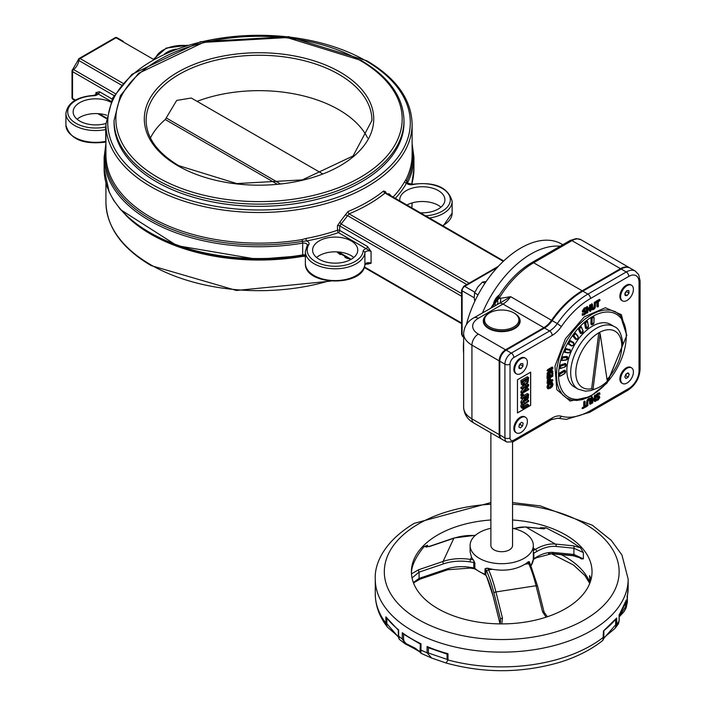 <?xml version="1.0" encoding="UTF-8"?>
<svg xmlns="http://www.w3.org/2000/svg" width="706" height="706" viewBox="0 0 706 706"><rect width="100%" height="100%" fill="white"/><g stroke="black" fill="none" stroke-linecap="round" stroke-linejoin="round"><path stroke-width="1.06" d="M461.592 293.572L341.254 224.093A1.809 0.6 62.6 0 1 340.08 221.878L337.468 225.708L337.468 230.253A1.809 1.041 180 0 1 339.674 230.412L339.674 225.867L349.082 213.847A154.896 89.433 0 0 0 385.061 193.073L385.864 193.312M466.825 284.509L347.37 215.542A1.809 0.891 9.3 0 0 345.093 215.162L340.08 221.878M469.146 283.168L349.082 213.847A1.809 0.856 67.6 0 1 348.032 211.518L345.093 215.162M503.299 261.335L385.061 193.073A1.809 1.2 51.1 0 1 383.587 190.991A153.096 88.391 180 0 1 348.032 211.518M385.335 192.57A1.809 1.235 172.5 0 1 385.335 192.553L503.705 260.955M385.326 192.491A1.809 1.235 172.5 0 1 385.635 191.758L383.587 190.991M389.138 194.812A1.809 1.403 56.1 0 1 388.9 193.7L387.947 194.132M385.961 192.985L385.635 191.758M390.286 195.394A1.809 1.041 180 0 1 390.489 195.094L388.9 193.7M367.455 246.456A1.809 1.041 -60 0 1 366.176 248.662L371.065 251.486L367.455 246.456L339.674 230.412A1.809 1.041 -60 0 1 338.395 232.627L366.176 248.662A5.419 3.133 0 0 0 363.105 251.265A28.002 16.167 180 0 1 329.428 265.933A28.002 16.167 180 0 1 308.804 244.691A5.419 3.133 0 0 0 306.492 240.958A154.896 89.433 0 0 0 338.395 232.627A1.809 0.759 -109 0 1 337.468 230.253A153.096 88.391 180 0 1 305.945 238.487L302.168 239.555A153.096 88.391 180 0 1 105.935 154.746L105.935 124.115A153.096 88.391 0 0 0 259.023 212.506A153.096 88.391 0 0 0 412.119 124.115C411.395 99.317 396.322 78.207 366.908 60.795L288.657 36.65L200.495 41.716L131.916 74.342L112.607 98.01L105.935 124.115M366.643 263.682L367.455 264.15A1.809 1.041 120 0 0 367.296 263.541M367.455 264.15L371.065 263.285L367.085 263.329M348.137 258.158A1.809 0.856 -112.4 0 0 348.032 258.723A153.096 88.391 0 0 0 348.658 258.458M346.319 257.108A1.809 1.165 -10.6 0 0 345.093 257.443L348.032 258.723M340.451 253.719A1.809 0.944 -101.4 0 0 340.08 254.495L341.598 254.381M344.616 256.128L345.093 257.443M348.385 257.902L350.644 259.614L340.23 253.595L339.674 252.086M351.182 259.305L339.674 252.66A1.809 1.041 0 0 0 337.468 252.501L340.08 254.495M79.187 58.457A1.809 1.041 60 0 1 80.096 58.545L116.075 37.78A1.809 1.041 -120 0 0 115.166 37.683L79.187 58.457A1.809 1.809 0 0 0 78.304 59.781A1.809 0.856 -172.3 0 0 78.834 60.504A1.809 1.041 -60 0 1 80.096 58.545L122.888 83.255M78.304 59.781L72.709 69.47A1.809 0.856 52.3 0 1 73.6 69.567A9.028 5.216 120 0 0 78.834 60.504L121.344 85.047M153.573 59.428L116.075 37.78A1.809 1.041 -60 0 1 116.975 37.683A1.809 1.809 0 0 0 115.166 37.683M112.095 99.025L99.511 91.754A1.809 1.041 -60 0 1 98.231 93.969L110.992 101.337M99.511 91.754L95.892 92.618L98.231 93.969A5.419 3.133 0 0 1 93.721 95.742L93.651 95.407C76.892 96.757 67.652 102.732 65.914 113.339A29.802 17.209 0 0 0 105.723 129.551A3.609 2.083 180 0 1 105.935 129.507M150.44 137.997A112.898 65.181 180 0 1 165.257 119.526L176.685 100.42L191.282 98.019L322.377 173.702M197.045 101.346A112.898 65.181 180 0 1 367.614 137.997M403.991 120.435L403.991 122.641A144.959 83.696 180 0 1 259.023 206.337A144.959 83.696 180 0 1 114.063 122.641L114.063 120.435A144.959 83.696 0 0 0 259.023 204.122A144.959 83.696 0 0 0 403.991 120.435C403.302 96.916 389.024 76.91 361.154 60.425L287.068 37.559L203.61 42.369L138.676 73.265L120.391 95.689L114.063 120.435M412.119 124.115L412.119 154.746A153.096 88.391 180 0 1 405.915 179.659L404.75 181.442A153.096 88.391 180 0 1 393.048 197.071M125.818 215.224A153.096 88.391 0 0 0 302.168 256.463L305.945 256.19M106.694 115.219A22.583 13.035 0 0 0 77.104 119.243M440.95 207.167A22.583 13.035 0 0 0 406.859 205.049M305.945 238.487A1.809 0.45 -100.5 0 0 306.492 240.958L302.424 241.328L302.168 239.555M319.209 259.331A22.583 13.035 180 0 1 312.599 250.118A22.583 13.035 180 0 1 335.173 237.075A22.583 13.035 180 0 1 357.757 250.118A22.583 13.035 180 0 1 343.822 262.155A22.583 13.035 180 0 1 319.209 259.331M395.281 198.368A154.896 89.433 0 0 0 406.471 183.233A1.809 1.403 29.1 0 1 404.75 181.442M429.292 218.004A29.802 17.209 0 0 0 452.14 201.272C448.213 187.275 435.02 181.61 412.569 184.275A1.809 0.494 -101.6 0 1 412.931 184.566A5.419 3.133 0 0 1 406.471 183.233L406.78 181.08A153.996 88.912 0 0 0 412.119 146.416M164.595 53.894A22.583 13.035 180 0 1 176.226 49.085M399.852 200.998A22.583 13.035 180 0 1 399.755 199.798A22.583 13.035 180 0 1 422.329 186.755A22.583 13.035 180 0 1 444.912 199.798A22.583 13.035 180 0 1 420.246 212.78M353.794 257.487A22.583 13.035 0 0 0 316.553 257.487M105.935 123.488A22.583 13.035 180 0 1 79.752 121.079A22.583 13.035 180 0 1 73.142 111.866A22.583 13.035 180 0 1 86.432 99.978A22.583 13.035 180 0 1 110.657 102.088M463.639 353.485A81.287 46.931 -60 0 1 463.639 341.369M466.419 324.575A81.287 46.931 -60 0 1 561.517 243.985L562.788 244.717M561.879 246.456A81.287 46.931 120 0 0 482.533 312.82M512.556 519.987A90.324 52.147 180 0 1 592.034 571.754A90.324 52.147 180 0 1 536.278 619.93A90.324 52.147 180 0 1 437.852 608.625A90.324 52.147 180 0 1 411.395 571.754A90.324 52.147 180 0 1 490.882 519.987M411.413 572.681C411.783 565.285 415.993 556.61 424.041 546.665L427.448 545.208L426.468 546.832M574.181 555.807L548.606 553.557M579.211 557.369L581.259 558.931L583.368 558.861L580.782 558.005M541.82 528.538L540.328 527.744L545.941 527.806L565.585 538.007L580.473 547.75L583.368 552.586L573.907 548.191L573.907 554.466L553.654 552.489A47.743 27.56 120 0 0 536.622 556.999L533.842 558.605A1.809 1.041 -0 0 0 533.312 559.311A31.611 18.25 180 0 1 530.938 565.674M501.798 623.901L502.469 618.112A1.809 0.706 166 0 0 500.483 619.153L499.919 623.892M486.531 568.118A1.809 1.421 155.1 0 0 485.816 569.415A1.809 1.041 180 0 0 485.031 568.798L487.82 568.215A31.611 18.25 0 0 0 492.426 569.274C504.905 571.383 515.724 569.707 524.867 564.253A31.611 18.25 0 0 0 527.947 562.011L529.588 561.905A1.809 1.041 180 0 0 529.385 562.294M473.32 559.849L470.47 559.408L471.502 557.193A31.611 18.25 0 0 0 473.32 559.849L474.864 562.938A1.809 1.041 180 0 0 473.805 562.479L473.991 560.882M470.002 561.888L470.47 559.408A56.18 44.31 -155.1 0 0 443.086 561.438L418.658 569.724A1.809 0.856 71.3 0 0 419.073 572.142L443.5 563.856A54.38 42.889 24.9 0 1 470.002 561.888L473.805 562.479L473.805 567.898L470.002 567.306A47.743 37.656 -155.1 0 0 446.739 569.036L419.073 578.417L413.345 582.529M412.03 577.914L419.073 572.142L419.073 578.417A1.809 0.856 -108.7 0 0 420.114 579.123A1.809 0.856 -108.7 0 0 420.414 578.823M471.502 557.193L470.108 551.924L470.108 545.447A31.611 18.25 180 0 1 479.365 532.536A31.611 18.25 180 0 1 490.882 528.3M424.041 546.665L429.407 546.559A1.809 0.856 -108.7 0 1 429.707 546.259L426.142 546.762L426.406 547.212M514.162 528.662A56.18 32.441 -60 0 1 526.005 527.108L543.894 528.847A1.809 1.43 -84.4 0 0 543.426 528.697L544.194 528.873M581.259 558.931A1.809 1.456 128.1 0 0 580.861 558.075M571.984 555.375A1.809 1.43 -84.4 0 0 572.451 555.525L572.451 555.525A1.809 1.43 -84.4 0 0 573.907 554.466L583.368 558.861L583.368 552.586M527.947 562.011L528.715 563.653A56.18 11.87 81.2 0 1 536.048 585.733L542.596 611.908A1.809 0.706 -14 0 1 544.114 612.234L544.114 612.234A1.809 0.706 -14 0 1 544.105 612.402M580.473 547.75L573.272 545.809A1.809 1.43 95.6 0 1 573.907 548.191L556.019 546.453A1.809 1.43 95.6 0 0 555.384 544.07A56.18 32.441 120 0 0 535.342 549.374A1.809 1.041 60 0 1 536.622 551.58A54.38 31.391 -60 0 1 556.019 546.453M533.251 559.602L533.462 559.434A1.809 1.041 60 0 0 533.842 558.605L533.842 553.186A1.809 1.041 180 0 0 533.312 553.892L533.321 551.704A1.809 1.041 60 0 1 533.842 553.186L536.622 551.58M431.64 658.045L446.095 663.013L447.992 659.969L447.992 653.703L447.075 654.144L447.075 659.395L428.383 652.997A1.809 1.041 180 0 1 427.068 652.803L431.666 658.054L420.944 653.271L421.005 643.81L420.352 644.137L419.982 651.867L415.26 648.24L406.277 643.713L404.211 641.569L403.594 639.371A1.809 1.041 180 0 1 402.279 638.983L405.27 643.925C415.613 649.123 420.838 652.238 420.944 653.271M428.383 652.997L428.383 647.746L427.068 646.537L427.068 652.803A126.445 73 180 0 1 421.005 650.076A1.809 1.041 -0 0 1 420.352 649.308M428.383 647.746L447.075 654.144M627.06 595.74L627.431 601.741L626.098 607.937L626.372 599.871L619.206 614.97M625.542 601.68L626.372 599.871A126.445 73 180 0 1 619.083 614.785L619.083 621.051L618.438 623.786L615.05 628.34L616.682 624.272L616.682 618.006L603.498 630.926L602.942 640.307C591.037 649.829 576.378 657.242 558.949 662.537C521.452 673.242 483.831 673.4 446.086 663.013M398.369 637.033L386.853 623.672A1.809 1.041 180 0 1 385.847 623.116L387.382 627.069C379.431 616.832 375.398 605.766 375.265 593.878A126.445 73 180 0 0 385.847 623.116L385.847 616.85L398.316 630.158L398.334 635.382A1.809 1.041 -0 0 0 398.308 635.568L398.308 635.568A1.809 1.041 -0 0 0 398.643 636.168L398.643 629.902L398.308 635.568L399.234 639.265L398.643 636.168A126.445 73 180 0 0 402.279 638.983L402.279 632.708L403.382 634.067L420.352 644.137L421.005 643.81A126.445 73 180 0 1 412.304 639.23A126.445 73 180 0 1 402.279 632.708M398.643 629.902L398.643 629.902A126.445 73 180 0 1 385.847 616.85M590.19 577.049L589.625 575.637L589.801 583.28M615.658 619.674L615.658 624.819L603.762 638.4M603.833 631.19L603.833 636.415A1.809 1.041 180 0 1 603.851 636.574L603.851 636.574A1.809 1.041 180 0 1 603.498 637.2A126.445 73 180 0 1 447.992 659.969A1.809 1.041 -0 0 1 447.075 659.395M625.542 602.597L625.542 606.851L619.215 616.462M512.556 528.3A31.611 18.25 180 0 1 533.33 545.447A31.611 18.25 180 0 1 501.719 563.697A31.611 18.25 180 0 1 470.108 545.447M586.845 405.279L587.101 402.332L586.589 402.332L586.589 405.341L587.101 405.341M587.251 405.906L587.727 405.879M586.633 405.818L586.139 405.288L585.168 405.844M595.184 302.839L595.167 302.036L594.611 302.106L595.264 302.495M592.493 308.796L594.39 307.692L594.611 302.989L595.89 302.653M599.844 299.847L599.341 299.379L595.74 301.453L595.255 302.433L599.826 299.856M523.04 407.397L523.322 404.82L528.6 401.458L528.6 400.478L522.669 404.609L522.078 406.912L522.696 408.553L521.39 407.803L522.669 408.536L524.611 408.121L528.6 405.818L528.6 404.838L523.172 407.512M522.052 406.832L527.32 404.097L528.6 404.838M521.39 407.803L520.799 406.171L521.716 403.382M523.252 402.093L527.32 399.746L528.6 400.478M527.717 385.855L522.211 392.298L522.211 393.401L528.6 389.712L528.6 388.794L523.543 391.715L528.6 385.829L528.6 384.435L522.211 388.123L522.211 389.032L527.717 385.855M526.049 388.794L527.32 388.062L528.6 388.794M522.211 392.298L520.931 391.565L520.931 392.66L522.211 393.401M520.931 391.565L523.949 388.035M522.211 388.123L520.931 387.382L520.931 388.3L522.211 389.032M527.038 383.861L528.6 384.435M520.931 387.382L523.817 385.723M521.452 384.523L522.722 385.255L525.396 385.22L528.088 382.167L528.6 377.56L522.211 381.24L523.058 385.529L521.452 384.523L520.931 380.508L527.32 376.819L528.6 377.56M520.931 380.508L522.211 381.24M523.102 383.887L526.199 381.143L527.479 381.875L525.414 384.188L523.375 384.338L522.943 381.796L527.867 378.963L527.479 381.875M526.199 381.143L526.588 378.972M524.99 399.446L526.861 399.896L528.264 398.246L528.6 394.275L522.211 397.963L522.211 398.943L524.752 397.478L524.752 398.599L522.211 402.402L522.211 403.673L524.99 399.446L525.485 400.073L524.205 399.331M526.8 398.908L525.793 399.066L525.467 397.072L527.867 395.687L527.647 397.955L526.8 398.908L525.52 398.175L526.367 397.213L527.647 397.955M522.211 402.402L520.931 401.661L520.931 402.932L522.211 403.673M523.781 398.043L524.752 398.599M520.931 401.661L523.093 398.44M526.367 397.213L526.588 395.916M522.211 397.963L520.931 397.231L520.931 398.21L522.211 398.943M520.931 397.231L527.32 393.542L528.6 394.275M522.211 396.269L523.437 395.563L523.437 394.38L522.211 395.086L522.211 396.269L520.931 395.528L520.931 394.345L522.158 393.639L523.437 394.38M520.931 394.345L522.211 395.086M530.612 372.186L530.612 405.279L517.463 412.878M499.433 294.87L494.332 303.024A1.809 0.9 47 0 0 494.076 302.027L493.388 304.101M494.332 303.024L497.298 300.05L498.162 298.117A1.809 0.874 9.6 0 1 497.553 298.232L497.068 299.873L494.076 302.027A9.028 5.216 -60 0 1 497.862 296.211L497.553 298.232M491.464 307.657L498.913 298.55L498.162 298.117L498.921 295.964A1.809 1.103 19 0 1 497.862 296.211L499.53 294.693C508.849 280.503 519.616 269.798 531.839 262.579A3.609 2.083 60 0 1 533.648 262.764L571.966 240.64A18.065 10.431 -60 0 1 581.003 239.74L576.264 238.584L570.166 240.455A3.609 2.083 60 0 1 571.966 240.64L620.503 268.659A18.065 10.431 -60 0 1 629.54 267.768A18.065 10.431 -60 0 1 629.849 267.962M498.921 295.964L499.53 294.693M592.334 317.215L592.987 316.835A1.677 0.971 -60 0 1 593.499 316.888L594.081 317.876L593.975 322.421L593.975 317.735A1.677 0.971 120 0 0 593.631 316.968A1.677 0.971 120 0 0 592.334 317.418A1.677 0.971 120 0 0 591.602 319.103L591.478 319.033A1.677 0.971 -60 0 1 592.334 317.215L592.007 316.826A2.039 1.174 120 0 0 590.966 319.033L590.966 323.719L591.478 323.719L591.478 319.033L590.966 319.033M592.987 316.835L592.802 316.367L592.007 316.826A47.867 27.64 -60 0 0 586.192 320.842L585.406 321.477A2.039 1.174 120 0 0 584.656 323.719L585.45 327.858A2.039 1.174 120 0 0 586.66 328.484M578.17 389.183L574.34 386.967A36.13 20.862 -60 0 1 568.807 358.021A36.13 20.862 -60 0 1 592.405 326.181A36.13 20.862 -60 0 1 610.469 324.389L614.299 326.604A36.13 20.862 120 0 0 596.235 328.396A36.13 20.862 120 0 0 572.637 360.228A36.13 20.862 120 0 0 578.17 389.183L585.495 391.186L590.851 390.559L596.102 388.609M620.345 315.467L626.787 335.403L606.992 383.076L590.287 396.551L582.547 399.578L576.696 400.434L571.595 399.993L566.503 398.016L562.797 395.06L558.993 389.262L557.21 383.755L556.363 375.336L556.946 367.72L559.187 357.836L562.091 349.894L566.9 340.345L571.895 332.773L578.364 325.087L584.956 319.059L591.822 314.399L598.061 311.522L604.654 309.969L610.602 310.128L615.323 311.655L620.353 315.476M559.426 376.051A1.677 0.971 -60 0 1 559.364 376.024A1.677 0.971 -60 0 1 559.064 375.61L558.561 374.762L558.561 375.68A2.039 1.174 120 0 0 559.734 376.192M560.052 368.382A1.677 0.971 -60 0 1 559.982 368.347A1.677 0.971 -60 0 1 559.637 367.694L559.284 366.723L559.134 367.72A2.039 1.174 120 0 0 560.29 368.541L560.361 368.514M561.897 360.281A1.677 0.971 -60 0 1 561.835 360.254A1.677 0.971 -60 0 1 561.491 359.328L561.288 358.26L560.979 359.292A2.039 1.174 120 0 0 561.861 360.51L565.612 360.139A2.039 1.174 120 0 0 565.797 360.104M564.615 352.285L564.888 352.073A1.677 0.971 -60 0 1 564.835 352.038A1.677 0.971 -60 0 1 564.544 350.82L564.482 349.699L564.041 350.723A2.039 1.174 120 0 0 564.615 352.285L567.986 352.938A2.039 1.174 120 0 0 568.586 352.859L565.532 352.003A1.315 0.759 -60 0 1 565.277 350.653A1.315 0.759 -60 0 1 566.574 349.611L566.459 349.143A1.677 0.971 120 0 0 564.879 350.317A1.677 0.971 120 0 0 564.959 352.109A1.677 0.971 120 0 0 565.135 352.179L565.532 352.003M571.304 345.852L568.868 344.025A1.677 0.971 -60 0 1 568.665 342.516L568.754 341.369L568.189 342.348A2.039 1.174 120 0 0 568.436 344.193L571.304 345.852A2.039 1.174 120 0 0 572.116 345.852M575.425 339.136L575.893 339.004L573.643 336.4A1.677 0.971 -60 0 1 573.722 334.715L573.934 333.594L573.272 334.485A2.039 1.174 120 0 0 573.175 336.541L575.425 339.136A2.039 1.174 120 0 0 576.423 339.286M580.208 333.064L580.694 332.958L579.141 329.525A1.677 0.971 -60 0 1 579.502 327.725L579.82 326.657L579.088 327.443A2.039 1.174 120 0 0 578.655 329.631L580.208 333.064A2.039 1.174 120 0 0 581.329 333.426M586.351 328.343A1.677 0.971 -60 0 1 586.28 328.316A1.677 0.971 -60 0 1 585.954 327.796L585.168 323.657A1.677 0.971 -60 0 1 585.786 321.821L585.406 321.477A47.867 27.64 -60 0 0 579.82 326.657A2.039 1.174 120 0 1 581.312 326.816L582.865 330.249A2.039 1.174 120 0 1 582.935 330.426M585.786 321.821L586.192 320.842A2.039 1.174 120 0 1 587.489 321.433L587.454 321.459M579.502 327.725L579.088 327.443A47.867 27.64 -60 0 0 573.934 333.594A2.039 1.174 120 0 1 575.567 333.311L577.826 335.906A2.039 1.174 120 0 1 578.055 336.462L575.84 333.929M573.722 334.715L573.272 334.485A47.867 27.64 -60 0 0 568.754 341.369A2.039 1.174 120 0 1 570.474 340.663L573.343 342.322A2.039 1.174 120 0 1 573.749 343.019M639.027 370.8A3.609 2.083 180 0 0 640.086 369.326L640.086 280.829L638.656 274.608L635.285 271.086L630.176 268.13A18.065 10.431 120 0 0 621.148 269.03L582.829 291.154A72.259 41.716 120 0 0 552.171 320.648A18.065 10.431 -60 0 1 544.502 328.025L506.184 350.15A9.028 5.216 120 0 0 499.804 361.207L499.804 434.958A9.028 5.216 120 0 0 501.675 439.088L506.784 442.044A9.028 5.216 120 0 1 504.914 437.905A3.609 2.083 0 0 0 510.023 437.905L510.023 364.164A5.419 3.133 -60 0 1 513.853 357.527L552.171 335.403A21.674 12.514 120 0 0 561.367 326.551A68.641 39.633 -60 0 1 590.49 298.523L628.808 276.399A14.455 8.34 -60 0 1 639.027 282.303L639.027 370.8A14.455 8.34 -60 0 1 628.808 388.494L590.49 410.618A68.641 39.633 -60 0 1 561.367 416.222A21.674 12.514 120 0 0 552.171 417.996L513.853 440.12A5.419 3.133 -60 0 1 510.023 437.905M568.665 342.516L568.189 342.348A47.867 27.64 -60 0 0 564.482 349.699A2.039 1.174 120 0 1 566.221 348.587L569.707 349.717L566.221 348.587M568.436 344.193L571.869 345.755L569.433 343.937A1.315 0.759 -60 0 1 569.433 342.419A1.315 0.759 -60 0 1 570.748 341.66L573.616 343.31L570.677 341.192A1.677 0.971 120 0 0 569.001 342.163A1.677 0.971 120 0 0 569.001 344.104L571.869 345.755A1.677 0.971 120 0 0 572.84 345.587M569.133 341.704A1.677 0.971 -60 0 1 570.545 341.122L570.748 341.66M564.544 350.82L564.041 350.723A47.867 27.64 -60 0 0 561.288 358.26A2.039 1.174 120 0 1 562.964 356.795L566.715 356.424A2.039 1.174 120 0 1 567.589 357.218M561.491 359.328L560.979 359.292A47.867 27.64 -60 0 0 559.284 366.723A2.039 1.174 120 0 1 560.846 364.949L564.826 363.572A2.039 1.174 120 0 1 565.974 364.305M559.637 367.694L559.134 367.72A47.867 27.64 -60 0 0 558.561 374.762A2.039 1.174 120 0 1 559.946 372.759L564.006 370.412L564.262 370.853A1.677 0.971 -60 0 1 565.1 370.774A1.677 0.971 -60 0 1 565.162 370.818M559.064 375.61L558.561 375.68A47.867 27.64 -60 0 0 592.608 394.645A47.867 27.64 -60 0 0 626.257 336.135A47.867 27.64 -60 0 0 592.802 316.367A2.039 1.174 120 0 1 593.834 317.135M583.959 312.017L583.112 311.981L582.785 311.108L584.241 307.984L586.024 307.454L586.148 308.01L584.63 308.504L584.886 308.946L586.148 308.01L586.148 308.707L584.93 309.007L583.615 310.984L586.351 312.123L585.962 313.385L582.874 315.167L584.806 314.514M582.644 313.579L582.238 313.817L582.741 314.108L584.374 313.932L582.644 313.579L582.874 315.167L582.874 314.179M582.238 313.817L582.238 315.282L584.736 314.673L586.351 312.123M586.024 307.931L584.497 308.425L582.909 311.178L583.244 312.061L582.671 312.149L583.65 312.184M585.248 308.99L585.971 308.901M517.463 412.948L517.463 379.784L530.683 372.15L530.683 405.323L517.463 412.948M582.988 314.232L583.385 314.982L582.874 315.167M584.674 309.157L586.245 308.999L586.148 308.496M584.692 309.166L586.148 308.707M583.8 311.99L583.138 311.999L583.685 311.893L583.421 311.178L584.886 308.946M585.309 311.77L583.685 311.893M585.636 312.361L584.374 313.932L585.636 312.361L585.009 311.823L586.148 312.361L585.336 311.646M582.927 314.152L584.753 314.452L586.148 312.361M589.995 308.61L590.507 311.24L589.942 310.993L589.942 308.672M590.745 310.675L590.569 311.152M589.916 308.69L588.019 309.713M590.11 304.71L590.851 305.513L590.066 305.76L590.622 305.001L590.11 304.71L589.431 305.689L589.687 307.851L589.942 307.41L589.431 307.41L587.824 308.337M587.719 312.431L587.533 312.899M586.404 307.437L587.551 307.507L587.039 307.507L587.471 312.987L586.907 312.749L586.907 307.437L587.586 306.748L586.907 306.554L586.404 307.437L586.404 311.531M590.048 308.619L588.23 309.537L587.551 312.82L587.551 307.507L587.719 309.14L589.81 307.931L587.974 308.99L588.23 309.431L590.066 308.372L590.745 305.663L590.578 308.769M595.414 306.351L595.061 308.213L592.643 309.546L592.228 304.807L591.725 304.807L592.502 304.56L592.661 309.299L593.825 309.246L594.99 307.957L595.414 302.971L595.008 308.178M597.452 302.044L598.017 306.898L597.452 306.66L597.452 302.044M595.246 302.327L596.385 302.415L596.129 301.974L596.305 302.689L595.74 302.742M598.264 306.342L598.079 306.81M600.074 300.244L598.264 302.027L598.097 306.731L598.097 302.124L595.89 302.627M549.339 372.75L552.445 370.959L552.189 370.518L550.053 371.753M552.913 371.4L547.794 374.436L547.865 373.289L548.235 373.633L551.192 370.191L550.954 369.212L548.156 370.941L547.98 370.2L547.724 370.641L548.235 370.641L552.939 367.835L552.577 367.544L552.833 368.391L549.506 372.283L549.736 373.262L552.833 371.612L548.235 374.268M550.053 379.687L550.477 379.51L550.345 380.755L550.856 380.755L550.477 379.51L549.542 379.634L548.544 380.763L548.306 382.467L550.345 381.884L550.089 381.443L548.562 382.317L548.818 382.767M549.912 379.607L550.345 380.993L549.709 380.684L549.965 381.364L550.221 380.922L549.709 380.922L548.421 381.664M548.412 382.352L550.856 380.755M550.468 379.298L550.927 380.958L551.439 381.249L552.754 379.987L552.754 380.808L548.156 383.464L548.509 380.578L549.515 379.413L550.398 378.831L551.033 380.808L550.398 378.831L549.259 378.972L549.515 379.413M552.816 383.685L552.03 382.008L553.045 384.196L552.383 386.42L550.53 388.044L548.341 388.644L548.306 384.823L552.33 383.014L552.242 382.546L550.274 382.979L550.53 383.42M552.242 386.358L553.045 384.196L552.03 382.008L549.895 382.458L547.75 384.479L546.973 387.047L547.75 388.724L548.827 388.732M548.156 388.538L550.53 388.044M552.86 384.382L550.53 383.649L548.836 385.176L548.2 387.073L548.836 388.256L550.53 387.815L552.86 384.382L550.274 387.373L550.53 387.815M551.051 380.737L552.577 380.005L551.033 380.719M552.895 380.402L548.235 383.296M550.804 379.925L550.195 378.301L548.88 378.46L547.45 380.11L547.079 383.226L547.591 383.226L547.909 380.305L547.45 380.11L547.918 380.305L548.897 378.566M548.324 377.984L549.727 377.763L550.239 376.88L550.071 374.259L550.327 376.827L552.224 376.324L552.224 375.433L551.589 375.363L552.101 375.363L552.48 372.68L552.224 375.433L552.736 375.433L552.939 372.918L552.754 376.333L547.794 378.99L548.068 375.221L548.324 377.692M552.833 375.874L548.235 378.822M550.203 374.039L549.595 373.801L549.091 374.683L549.347 377.251L549.595 376.81L548.43 377.189M548.836 378.275L548.43 377.745L549.471 377.322L548.43 377.869L548.174 375.186M597.911 397.346L598.388 397.699L597.585 398.793L596.261 398.925L597.011 400.055L598.229 399.755L599.535 397.778L596.808 396.64L597.188 395.378L599.773 393.304L596.764 395.113L596.296 396.64L599.023 397.778L597.973 399.314L596.667 399.622M598.741 394.292L599.57 394.257M596.879 396.031L597.505 396.569L596.879 395.731M599.359 396.384L598.238 395.837L598.556 396.375L597.638 396.64L598.238 395.837L597.32 396.101M596.579 400.487L595.855 400.567L596.367 400.39L595.855 399.155L595.855 400.567L597.011 400.055M597.708 393.295L596.208 394.778L596.632 395.042L597.964 393.736L597.708 393.295L599.641 392.748L599.773 393.789M597.585 398.793L597.841 399.243L596.367 399.446L596.499 400.461M599.721 394.319L598.15 394.46L597.011 396.401L597.823 397.116L599.473 396.869L599.738 397.584L598.273 399.817M596.623 400.487L598.203 399.984L599.844 397.434L599.473 396.869M599.403 396.41L598.556 396.375L599.412 396.419L598.556 396.375L598.75 396.851M597.638 396.64L597.823 397.116M587.904 405.403L587.719 400.328L589.333 399.437L590.507 399.217L590.922 400.567L590.745 404.132M589.078 399.667L590.022 399.605L589.078 399.667L590.022 399.605L590.242 404.053L590.754 404.053L590.119 403.982L590.119 400.593L589.607 400.593L589.607 403.982L590.269 404.185M590.719 399.014L590.234 398.228L591.028 400.426L590.922 403.956L590.498 399.464L589.333 399.517L588.169 400.805L587.904 402.296M590.234 398.228L588.698 398.484L587.154 400.002L587.586 400.258L587.154 400.002L586.589 402.332M592.581 402.702L591.902 403.1L592.405 403.1L592.405 397.787L591.902 397.787L592.678 397.549L592.581 399.993L593.084 400.284L592.678 399.755L594.805 398.263L592.581 399.693M595.608 400.955L595.476 395.281L595.608 395.942L595.352 395.501L594.929 396.04L595.44 396.04L594.973 394.981L594.293 395.969L594.293 398.263L592.678 399.19M593.084 400.284L594.929 399.225L595.608 395.942L595.714 401.105L594.929 401.352L595.44 401.352L594.929 399.331L593.084 400.39L592.396 403.179M594.955 401.458L595.432 401.432M585.186 406.418L586.395 405.729L585.168 406.409M584.427 401.07L585.168 401.882L584.383 402.129L584.93 401.37L584.427 401.07L583.747 402.058L583.747 406.665L584.259 406.665L582.026 408.245L582.538 408.65L582.794 407.803L584.127 407.185L582.927 407.874L582.671 408.315L583.182 408.315L582.538 407.362M586.871 406.153L582.671 408.43L584.895 406.735L585.062 402.032L585.062 406.347M592.978 389.5A32.511 18.771 120 0 0 607.292 381.24L600.135 333.594L592.978 389.5L591.637 388.732L598.794 332.817L600.135 333.594M620.503 268.659L582.185 290.784A72.259 41.716 120 0 0 551.536 320.286L510.659 296.679L498.913 298.55A72.259 41.716 -60 0 1 533.648 262.764L582.185 290.784M473.805 317.859C467.548 321.301 464.16 326.534 463.639 333.559A28.328 16.362 -0 0 0 471.935 345.119A9.028 5.216 -60 0 1 478.324 334.062A19.3 11.146 180 0 1 478.324 318.3A9.028 5.216 60 0 0 473.805 317.859L499.672 303.218A9.028 3.574 72.8 0 0 500.607 298.038M499.672 303.218L510.659 296.679A18.065 10.431 120 0 1 502.99 304.057A9.028 5.216 -120 0 0 499.672 303.218M501.366 438.885A9.028 5.216 -60 0 1 501.031 438.726A9.028 5.216 -60 0 1 499.16 434.587L471.935 418.87A28.328 16.362 180 0 1 463.639 407.3C464.16 414.325 467.548 419.558 473.805 423A9.028 5.216 -60 0 1 471.935 418.87L471.935 345.119L499.16 360.845A9.028 5.216 -60 0 1 505.549 349.779L478.324 334.062M478.324 318.3L502.99 304.057L543.867 327.655A18.065 10.431 120 0 0 551.536 320.286M499.16 360.845L499.16 434.587M543.867 327.655L505.549 349.779M516.757 314.876A18.427 10.634 180 0 1 520.145 321.018A18.427 10.634 180 0 1 501.719 331.661A18.427 10.634 180 0 1 483.292 321.018A18.427 10.634 180 0 1 486.672 314.876M512.556 442.062L512.556 545.447A10.837 6.257 180 0 1 501.719 551.704A10.837 6.257 180 0 1 490.882 545.447L490.882 432.857M489.267 313.093A18.065 10.431 -0 0 0 488.94 313.279A18.065 10.431 -0 0 0 483.654 320.648A18.065 10.431 -0 0 0 488.94 328.025A18.065 10.431 -0 0 0 508.629 330.284A18.065 10.431 -0 0 0 519.784 320.648A18.065 10.431 -0 0 0 514.489 313.279L514.489 313.279A18.065 10.431 -0 0 0 514.162 313.093M489.585 326.922A17.165 9.91 180 0 1 489.585 312.908A17.165 9.91 180 0 1 513.853 312.908A17.165 9.91 180 0 1 513.853 326.922A17.165 9.91 180 0 1 489.585 326.922M520.887 363.59L522.864 363.616L522.978 366.105L521.116 368.558L519.148 368.541L519.034 366.052L520.887 363.59M518.742 367.191L520.463 364.155M520.596 364.728L522.978 366.105M519.095 367.394L521.116 368.558M523.905 357.836A9.028 5.216 -60 0 1 525.52 358.26A9.028 5.216 -60 0 1 525.52 368.682A9.028 5.216 -60 0 1 516.492 373.898A9.028 5.216 -60 0 1 515.839 364.72A9.028 5.216 -60 0 1 523.905 357.836M516.492 373.898L515.724 373.456A9.028 5.216 -60 0 1 513.853 369.326A9.028 5.216 -60 0 1 520.234 358.26A9.028 5.216 -60 0 1 523.137 357.386A9.028 5.216 -60 0 1 524.752 357.81L525.52 358.26M626.91 290.581L628.878 290.607L628.993 293.096L627.131 295.558L625.163 295.532L625.048 293.043L626.91 290.581M624.757 294.181L626.487 291.146M626.619 291.719L628.993 293.096M625.11 294.384L627.131 295.558M629.928 284.827A9.028 5.216 -60 0 1 631.535 285.25A9.028 5.216 -60 0 1 631.535 295.673A9.028 5.216 -60 0 1 622.507 300.888A9.028 5.216 -60 0 1 621.854 291.719A9.028 5.216 -60 0 1 629.928 284.827M622.507 300.888L621.739 300.447A9.028 5.216 -60 0 1 619.868 296.317A9.028 5.216 -60 0 1 626.257 285.25A9.028 5.216 -60 0 1 629.161 284.386A9.028 5.216 -60 0 1 630.767 284.809L631.535 285.25M518.875 426.962L520.446 427.871L518.875 426.989L519.422 424.191L521.558 422.285L523.137 423.159L522.581 425.956L520.207 424.58L520.251 423.45M519.219 425.233L520.207 424.58M522.581 425.956L520.446 427.871M514.824 426.795A9.028 5.216 -60 0 1 519.325 418.932A9.028 5.216 -60 0 1 525.52 417.255A9.028 5.216 -60 0 1 525.52 427.686A9.028 5.216 -60 0 1 516.492 432.893A9.028 5.216 -60 0 1 514.824 426.795M516.492 432.893L515.724 432.451A9.028 5.216 -60 0 1 513.853 428.321A9.028 5.216 -60 0 1 514.056 426.353A9.028 5.216 -60 0 1 520.234 417.255A9.028 5.216 -60 0 1 524.752 416.814L525.52 417.255M625.172 376.033L625.816 375.786L626.319 373.889M625.816 375.786L628.199 377.154L625.984 378.522L624.81 377.03L625.851 374.18L628.058 372.812L629.231 374.295L628.199 377.154M627.378 373.227L629.231 374.295M632.664 375.866A9.028 5.216 -60 0 1 622.507 383.49A9.028 5.216 -60 0 1 622.507 373.059A9.028 5.216 -60 0 1 631.535 367.844A9.028 5.216 -60 0 1 632.664 375.866M622.507 383.49L621.739 383.049A9.028 5.216 -60 0 1 619.868 378.91A9.028 5.216 -60 0 1 626.257 367.852A9.028 5.216 -60 0 1 630.767 367.402L631.535 367.844M486.178 281.5L482.48 282.056L477.785 287.042L474.582 292.893L474.22 297.764L474.776 301.347M484.872 283.433L482.48 282.056M478.024 294.879L474.582 292.893M461.592 296.255L339.674 225.867A1.809 1.041 0 0 0 337.468 225.708M390.489 195.597L390.489 195.094M367.614 263.497L364.896 264.759A1.809 1.474 -172.9 0 0 364.905 264.618A3.609 2.083 0 0 1 367.244 262.808A3.609 2.083 0 0 1 371.065 263.285L371.065 251.486A3.609 2.083 180 0 0 367.244 251.009A3.609 2.083 180 0 0 364.905 252.819L364.905 264.618A29.802 17.209 180 0 1 334.115 280.582A29.802 17.209 180 0 1 305.371 263.391L305.371 251.592A29.802 17.209 0 0 0 334.115 268.783A29.802 17.209 0 0 0 364.905 252.819A1.809 1.474 7.1 0 0 363.105 251.265M461.592 323.048L364.411 266.947M463.639 337.133L462.871 336.683A3.609 2.083 -60 0 1 462.121 335.032A1.809 1.041 180 0 1 461.592 334.291L461.592 290.042L463.771 286.265L498.392 266.286M463.639 335.906L462.121 335.032L462.121 290.784A1.809 1.041 180 0 1 461.592 290.042M474.22 297.773L462.121 290.784A3.609 2.083 -60 0 1 464.672 286.362A1.809 1.041 -120 0 0 463.771 286.265M474.856 292.24L464.672 286.362L497.183 267.592M337.468 251.892L337.468 252.501M106.297 117.928L99.008 113.719M75.436 100.111L72.541 98.434L72.541 71.633L113.966 95.557M72.012 97.693A1.809 1.809 0 0 0 72.912 99.264A1.809 1.041 -60 0 1 72.541 98.434A1.809 1.041 -0 0 1 72.012 97.693L72.012 70.9A1.809 1.041 180 0 0 72.541 71.633A1.809 1.041 -60 0 1 73.6 69.567L115.157 93.563M93.651 95.407L96.951 94.092A3.609 2.083 180 0 0 95.892 92.618L95.892 94.931M165.257 119.526L276.973 184.028M280.132 183.71L166.184 117.92M146.124 120.435A112.898 65.181 180 0 1 259.023 55.253A112.898 65.181 180 0 1 371.93 120.435L353.106 155.955L302.327 179.898L236.784 183.578L178.821 165.698C157.367 152.858 146.469 137.767 146.124 120.435M177.912 165.786A114.707 66.223 0 0 0 369.82 136.099A114.707 66.223 0 0 0 229.335 54.989A114.707 66.223 0 0 0 177.912 165.786M360.254 60.513A143.159 82.655 180 0 1 296.079 198.792A143.159 82.655 180 0 1 120.744 97.569A143.159 82.655 180 0 1 360.254 60.513M365.999 60.884A151.287 87.341 180 0 1 298.179 207.008A151.287 87.341 180 0 1 112.898 100.04A151.287 87.341 180 0 1 365.999 60.884M328.828 280.953A153.096 88.391 180 0 1 150.775 264.785A153.096 88.391 180 0 1 105.935 202.287L105.935 182.88M412.119 202.922A153.096 88.391 180 0 1 411.81 207.908L412.119 202.922M305.371 255.784L302.424 255.687A153.996 88.912 180 0 1 118.034 206.143M302.168 256.463L302.38 255.687M105.935 146.416A153.996 88.912 0 0 0 302.424 241.328L302.68 243.111A3.609 2.083 180 0 1 307.313 245.114L305.371 251.592M405.915 179.659A1.809 1.412 -153 0 0 406.78 181.08A1.809 1.412 27 0 1 407.644 182.51A154.896 89.433 0 0 0 413.928 157.306L412.119 143.53M155.399 58.43A28.002 16.167 180 0 1 186.64 45.528M443.147 225.999L452.14 213.071A29.802 17.209 180 0 1 442.6 225.682M411.695 184.398L413.928 169.105A154.896 89.433 180 0 1 411.642 184.398M412.569 184.275L407.503 183.092A3.609 2.083 180 0 1 407.644 182.51L407.644 183.331M412.931 184.566A28.002 16.167 180 0 1 449.598 196.127A28.002 16.167 180 0 1 425.568 215.851M105.935 142.056L105.485 142.135A1.809 0.494 -101.6 0 0 105.723 141.35A29.802 17.209 180 0 1 65.914 125.139L65.914 113.339M105.935 141.306A3.609 2.083 0 0 0 105.723 141.35L105.723 129.551A1.809 0.494 78.4 0 0 105.123 127.089A28.002 16.167 180 0 1 68.314 115.184A28.002 16.167 180 0 1 93.721 95.742M104.126 169.105L109.227 192.12L113.472 200.036L120.629 209.7L177.012 245.662L257.222 259.296L302.477 255.687L302.68 254.91A154.896 89.433 180 0 1 104.126 169.105L104.126 157.306A154.896 89.433 0 0 0 302.68 243.111L302.68 254.91A3.609 2.083 0 0 1 305.371 255.06M308.804 244.691A1.809 1.386 -148.3 0 0 307.269 245.211M105.935 126.965A5.419 3.133 0 0 0 105.123 127.089M590.984 579.688A90.324 52.147 -0 0 0 589.625 575.637M590.128 582.415A1.809 1.041 180 0 1 589.625 581.912A90.324 52.147 -0 0 0 561.544 554.819M427.448 546.806L427.448 545.208M540.328 527.744L540.328 528.397M502.469 618.112L495.921 591.937A1.809 0.706 166 0 0 493.935 592.978L500.483 619.153L500.483 622.542M537.557 586.227A1.809 0.706 -14 0 0 537.566 586.059A1.809 0.706 -14 0 0 536.048 585.733L495.921 591.937A56.18 11.87 -98.8 0 0 488.578 569.866A1.809 1.421 155.1 0 0 486.84 571.613A54.38 11.49 81.2 0 1 493.935 592.978M485.031 568.798L485.031 574.216A31.611 18.25 180 0 1 474.864 568.348A1.809 1.253 132.9 0 0 475.173 569.124L485.375 575.028A1.809 0.777 -70.3 0 1 485.031 574.216A1.809 1.041 -0 0 1 485.816 574.834A1.809 1.421 155.1 0 0 485.922 575.328L486.946 577.517A1.809 1.421 -24.9 0 1 486.84 577.023L485.816 574.834L485.816 569.415L486.84 571.613M492.426 569.274L488.578 569.866L487.82 568.215M529.438 562.664A1.809 1.421 155.1 0 0 529.332 562.179L530.356 564.368A1.809 1.421 -24.9 0 0 528.715 563.653L524.867 564.253M542.596 611.908L546.135 617.159M429.407 546.559L453.843 538.272L443.086 561.438A1.809 0.856 71.3 0 0 443.5 563.856M418.658 569.724L411.466 573.846M475.456 535.28L454.143 537.972A1.809 0.856 -108.7 0 0 453.843 538.272A56.18 44.31 24.9 0 1 475.112 535.58M475.173 569.124L473.991 568.674L473.805 567.898A1.809 1.041 -0 0 1 474.864 568.348L474.864 562.938M573.272 545.809L555.384 544.07L526.005 527.108A1.809 1.43 -84.4 0 0 525.538 526.95L513.474 528.503M543.894 528.847L545.941 527.814M533.33 548.209L535.342 549.374L533.33 550.539M529.332 562.179A1.809 1.421 155.1 0 0 528.732 561.588M529.588 562.735L529.588 561.905M447.992 653.703A126.445 73 180 0 1 427.068 646.537M616.682 618.006A126.445 73 180 0 1 603.498 630.926M619.083 620.274A1.809 1.041 180 0 1 619.215 620.662A1.809 1.041 180 0 1 619.083 621.051A126.445 73 180 0 1 616.682 624.272A1.809 1.041 -0 0 1 615.658 624.819M627.431 601.512A1.809 1.041 180 0 1 627.44 601.627A1.809 1.041 180 0 1 627.431 601.741A126.445 73 180 0 1 626.372 606.136A1.809 1.041 -0 0 1 625.542 606.851M375.265 593.878L375.265 579.132A126.445 73 -0 0 0 412.304 630.749A126.445 73 -0 0 0 550.106 646.581A126.445 73 -0 0 0 628.163 579.132L628.163 587.613A126.445 73 180 0 1 627.431 595.467M403.594 639.371L403.594 634.217M386.853 623.672L386.853 618.544M590.19 582.238L590.19 577.332M618.438 623.786L619.215 620.662L619.215 614.935M627.334 602.792L627.44 595.52M448.081 569.433A1.809 0.856 -108.7 0 1 447.78 569.733A1.809 0.856 -108.7 0 1 446.739 569.036M473.991 568.674L470.196 568.083L470.002 567.306M493.15 596.102A1.809 0.706 -14 0 1 493.062 595.952A1.809 0.706 -14 0 1 493.07 595.785A47.743 10.087 -98.8 0 0 486.84 577.023M500.042 623.672L493.07 595.785M533.312 553.892L533.312 559.311A1.809 1.474 -176.8 0 1 533.312 559.381L531.036 565.894M553.654 552.489A1.809 1.43 -84.4 0 1 552.198 553.557L536.242 557.828L533.462 559.434A1.809 1.041 60 0 1 533.304 559.496M536.242 557.828A1.809 1.041 -120 0 0 536.622 556.999M512.556 504.26A117.417 67.794 180 0 1 613.046 593.305A117.417 67.794 180 0 1 439.9 629.39A117.417 67.794 180 0 1 418.693 523.826A117.417 67.794 180 0 1 490.882 504.26M523.314 406.409L524.593 407.15M520.799 406.171L522.078 406.912M521.39 403.876L522.669 404.609M523.34 402.041L524.611 402.782M520.931 382.202L522.211 382.943M524.134 383.455L525.414 384.188M527.214 379.334L527.867 379.704M527.02 396.172L527.867 396.657M495.065 305.574A9.028 2.656 -126.8 0 0 494.95 303.165L494.412 302.945A1.809 0.891 47.5 0 0 494.156 301.965M497.139 304.401A9.028 3.062 -117.6 0 0 497.536 300.182L497.068 299.873M498.198 295.849A8.675 5.004 120 0 0 493.794 302.68M591.893 324.513A1.677 0.971 -60 0 1 591.822 324.486A1.677 0.971 -60 0 1 591.478 323.719L592.113 323.789L592.113 319.103L591.602 319.103L591.602 323.789A1.677 0.971 120 0 0 591.946 324.557A1.677 0.971 120 0 0 592.925 324.389M590.966 323.719A2.039 1.174 120 0 0 592.202 324.654M570.219 350.026A2.039 1.174 120 0 0 569.592 349.249M565.427 371.012A2.039 1.174 120 0 0 564.006 370.412M591.822 324.486L593.975 322.713A1.315 0.759 -60 0 1 593.049 324.328A1.315 0.759 -60 0 1 592.113 323.789M592.113 319.103A1.315 0.759 -60 0 1 593.049 317.488A1.315 0.759 -60 0 1 593.975 318.027L593.975 322.713M585.795 323.683L585.292 323.736L586.086 327.875L586.589 327.822L585.795 323.683A1.315 0.759 -60 0 1 586.527 321.989A1.315 0.759 -60 0 1 587.621 322.201L588.416 326.349A1.315 0.759 -60 0 1 587.683 328.034A1.315 0.759 -60 0 1 586.589 327.822M587.674 322.157L588.416 326.349M585.45 327.858L586.086 327.875A1.677 0.971 120 0 0 586.412 328.387A1.677 0.971 120 0 0 587.383 328.219M586.28 328.316L588.513 326.128L587.295 321.345A1.677 0.971 120 0 1 587.621 321.857L587.621 322.201M586.43 321.301A1.677 0.971 -60 0 1 587.171 321.265L587.295 321.345A1.677 0.971 120 0 0 585.901 321.91A1.677 0.971 120 0 0 585.292 323.736L584.656 323.719M581.479 327.681L581.462 327.284A1.677 0.971 120 0 0 581.206 326.993A1.677 0.971 120 0 0 579.705 327.681A1.677 0.971 120 0 0 579.273 329.596L579.758 329.499A1.315 0.759 -60 0 1 580.27 327.805A1.315 0.759 -60 0 1 581.479 327.681L583.032 331.114A1.315 0.759 -60 0 1 582.529 332.808A1.315 0.759 -60 0 1 581.312 332.932L579.758 329.499M578.655 329.631L579.273 329.596L580.826 333.038L581.312 332.932M581.567 327.522L583.032 331.114M581.02 333.285A1.677 0.971 -60 0 1 580.95 333.258A1.677 0.971 -60 0 1 580.694 332.958L580.826 333.038A1.677 0.971 120 0 0 581.082 333.329A1.677 0.971 120 0 0 582.053 333.161M580.103 327.081A1.677 0.971 -60 0 1 581.082 326.913A1.677 0.971 -60 0 1 581.135 326.957M580.95 333.258L583.112 330.823L581.312 326.816M578.038 336.841L575.805 333.867L578.038 336.841A1.315 0.759 -60 0 1 577.782 338.483A1.315 0.759 -60 0 1 576.493 338.933L574.234 336.338A1.315 0.759 -60 0 1 574.49 334.697A1.315 0.759 -60 0 1 575.787 334.247M574.269 333.973A1.677 0.971 -60 0 1 575.469 333.62L575.593 333.691A1.677 0.971 120 0 1 575.743 333.814L575.593 333.691A1.677 0.971 120 0 0 574.004 334.52A1.677 0.971 120 0 0 573.766 336.48L574.234 336.338M573.175 336.541L576.493 338.933M576.105 339.154A1.677 0.971 -60 0 1 576.043 339.118A1.677 0.971 -60 0 1 575.893 339.004L576.025 339.074A1.677 0.971 120 0 0 576.167 339.198A1.677 0.971 120 0 0 577.146 339.021M578.188 337.221A1.677 0.971 120 0 0 578.117 336.603M570.545 341.122L570.474 340.663M573.413 342.781L573.343 342.322M573.881 343.778A1.677 0.971 120 0 0 573.546 342.851L570.677 341.192M573.616 343.31A1.315 0.759 -60 0 1 573.616 344.837A1.315 0.759 -60 0 1 572.301 345.596M570.351 350.794A1.677 0.971 120 0 0 570.016 349.858A1.677 0.971 120 0 0 569.83 349.797L569.707 349.717A1.677 0.971 -60 0 1 569.883 349.788A1.677 0.971 -60 0 1 569.945 349.832M564.906 349.982A1.677 0.971 -60 0 1 566.327 349.064L569.945 350.273A1.315 0.759 -60 0 1 570.201 351.614A1.315 0.759 -60 0 1 568.912 352.656M565.294 352.206L569.204 352.779L570.395 351.297L569.883 349.788M568.745 352.841A1.677 0.971 120 0 0 569.31 352.594M566.574 349.611L569.945 350.273M563.414 357.818L563.256 357.342A1.677 0.971 120 0 0 561.808 358.683A1.677 0.971 120 0 0 561.958 360.325A1.677 0.971 120 0 0 562.347 360.395L562.7 360.219A1.315 0.759 -60 0 1 562.197 359.107A1.315 0.759 -60 0 1 563.414 357.818L567.156 357.448A1.315 0.759 -60 0 1 567.668 358.56A1.315 0.759 -60 0 1 566.45 359.848L562.7 360.219M562.603 360.378L566.45 359.848M567.73 357.977A1.677 0.971 120 0 0 567.386 357.051A1.677 0.971 120 0 0 567.006 356.971L567.156 357.448M561.747 358.48A1.677 0.971 -60 0 1 563.123 357.271L567.006 356.971L563.256 357.342L562.964 356.795M567.324 357.015A1.677 0.971 -60 0 0 567.262 356.971A1.677 0.971 -60 0 0 566.874 356.901L566.715 356.424M566.115 365.064A1.677 0.971 120 0 0 565.771 364.128A1.677 0.971 120 0 0 565.162 364.111L565.374 364.578A1.315 0.759 -60 0 1 566.097 365.417A1.315 0.759 -60 0 1 565.003 366.891L561.005 368.347M559.77 366.873A1.677 0.971 -60 0 1 561.058 365.417L565.162 364.111L561.182 365.496A1.677 0.971 120 0 0 559.902 366.926A1.677 0.971 120 0 0 560.114 368.426A1.677 0.971 120 0 0 560.723 368.444L565.003 366.891A1.677 0.971 120 0 0 565.065 366.873M560.846 364.949L561.385 365.955L565.374 364.578M561.023 368.276A1.315 0.759 -60 0 1 560.29 367.438A1.315 0.759 -60 0 1 561.385 365.955M564.826 363.572L565.038 364.031A1.677 0.971 -60 0 1 565.647 364.058A1.677 0.971 -60 0 1 565.709 364.102M560.582 373.712L560.326 373.271A1.677 0.971 120 0 0 559.231 374.754A1.677 0.971 120 0 0 559.487 376.095A1.677 0.971 120 0 0 560.326 376.016L560.582 375.866A1.315 0.759 -60 0 1 559.655 375.327A1.315 0.759 -60 0 1 560.582 373.712L564.641 371.374A1.315 0.759 -60 0 1 565.577 371.912A1.315 0.759 -60 0 1 564.641 373.518L560.582 375.866L564.641 373.518M565.568 371.771A1.677 0.971 120 0 0 565.224 370.844A1.677 0.971 120 0 0 564.385 370.932L564.641 371.374M559.064 374.851A1.677 0.971 -60 0 1 560.202 373.2L564.385 370.932L560.326 373.271L559.946 372.759M584.886 311.752L585.512 312.29L584.118 313.49M584.559 311.928L585 312.29M583.421 311.178L582.273 311.108L582.671 312.149M584.241 307.984L582.273 311.108M586.218 311.461L585.027 310.384L586.112 311.611M583.491 310.622L586.218 311.761M585.203 310.861L584.286 311.222L583.491 310.322M585.027 310.384L583.968 310.684M586.351 311.831L585.336 310.931L586.351 311.831M584.286 311.222L584.471 311.699M589.431 308.972L589.431 310.993L590.092 311.205M586.907 313.04L586.404 312.749L586.933 312.899M597.452 306.951L596.949 306.66L597.532 306.792M596.949 302.318L596.949 306.66M592.272 304.215L591.76 303.748L591.081 304.736L591.081 308.116L591.646 309.802L593.181 309.546M594.611 302.106L593.923 307.507L592.449 308.354M552.701 367.491L552.189 367.023L547.591 369.679L547.079 370.703L547.741 370.915M552.701 370.985L552.189 370.518M549.859 369.962L547.362 372.874L547.079 374.198L547.741 374.409M552.701 379.96L552.189 379.493L551.024 380.163M547.079 383.226L547.741 383.429M596.208 394.778L595.661 396.56L597.011 397.602M599.606 396.913L599.209 395.881M588.698 399.737L589.431 399.667L589.607 400.593M626.787 335.244L621.351 314.647L605.351 307.728L584.286 316.835L565.347 338.827L554.987 366.229L556.787 389.65L570.13 401.061L590.463 396.534L591.919 395.66M594.293 399.817L594.293 401.273L594.946 401.485M591.769 403.32L591.769 397.716L591.257 397.716L591.257 403.029L591.796 403.179M592.449 397.204L591.937 396.737L591.257 397.716M595.476 395.281L594.973 394.981M548.2 375.177L547.688 374.709L547.079 375.645L547.079 378.751L547.591 379.043L547.591 375.645L547.079 375.645M552.701 372.574L552.101 372.159L551.589 375.363L550.433 376.024M585.512 311.408L585.336 310.931M583.694 311.134L584.93 309.007M583.385 314.744L584.753 314.452M587.763 310.163L590.066 308.478M589.431 310.993L589.942 311.293M590.092 311.178L590.851 310.825L590.622 305.001M586.986 312.908L587.824 312.573L587.719 310.428M589.942 304.807L589.942 305.689L589.431 305.689M590.066 308.372L589.942 305.689L590.066 307.489L590.578 307.489M587.719 309.14L588.23 309.431M586.907 306.554L587.295 307.066L587.074 306.457M587.586 306.748L587.824 308.99M594.929 308.143L593.825 309.325M592.228 308.195L591.593 308.116L591.593 304.736L592.21 309.713L593.746 309.484L592.21 309.713L591.081 308.116M595.414 306.06L595.52 302.821M592.272 304.048L591.76 303.748M594.099 302.989L594.743 303.068L594.743 306.475L595.246 306.475M594.099 306.395L594.743 306.475L594.99 307.957M593.923 307.507L594.523 307.772L593.825 309.246M593.181 308.284L593.569 308.804L592.661 309.299M592.616 308.866L593.569 308.804L592.616 308.866L592.396 308.098M591.593 303.845L591.849 304.295L591.081 304.736M592.722 308.954L592.246 304.233M591.646 309.802L592.193 309.696M595.74 301.453L596.129 301.974L599.721 299.891L599.341 299.379M598.097 302.124L597.585 301.824M599.853 299.671L599.906 300.606L598.564 301.312M596.385 302.521L599.976 300.332L598.264 302.027M598.309 301.762L598.37 306.483L597.479 306.81M552.595 370.959L549.48 372.821L549.736 373.262M547.741 374.374L552.754 371.78L552.683 370.994M547.591 369.679L547.847 370.12L552.445 367.464L552.189 367.023M547.079 370.703L552.754 367.526L552.851 368.479L549.303 372.839M547.362 372.874L547.724 374.268L547.079 373.562M547.079 374.198L547.618 374.348M547.741 370.888L547.079 370.562M548.235 370.782L550.954 369.212M547.671 370.835L550.883 369.37L547.865 373.289L550.689 369.776L551.192 370.191M550.345 381.884L550.856 380.993M549.48 379.775L549.709 380.684M549.286 379.775L550.036 379.678L548.624 380.755L548.385 382.334M548.509 380.578L548.041 380.384L548.509 380.569M552.339 382.599L550.15 382.908L548.306 384.823L550.15 382.908L549.895 382.458M548.174 388.547L547.485 387.047L548.183 384.744L547.759 384.47L548.306 384.823L547.618 387.126L548.13 387.126M548.218 388.582L547.618 387.126L546.973 387.047M552.33 383.014L552.939 384.346M550.283 383.799L551.951 383.455L552.348 384.382M551.192 383.473L552.224 384.311L550.274 387.373L548.73 387.788L548.509 387.241L548.73 387.788L550.15 387.303L548.509 387.241L548.077 386.411M548.836 388.256L548.2 387.073M548.536 387.682L548.88 385.229L551.951 383.455M551.713 384.311L549.895 386.862M552.224 384.311L551.898 383.42M552.701 379.784L552.189 379.493M547.741 383.402L547.724 382.114L548.235 382.114M552.63 379.916L552.754 380.808L547.591 383.517M547.079 382.034L547.724 382.114L547.918 380.305L550.195 378.301M551.439 381.249L550.927 380.958M552.101 372.159L552.101 373.05L551.589 373.05M552.224 376.324L552.736 375.433M552.595 372.547L552.189 372.106M547.671 378.875L552.754 376.333L552.683 372.591M550.327 376.827L551.845 375.804L550.583 376.677L550.839 377.119M549.595 373.801L550.433 374.559L550.327 376.527M547.079 378.751L547.724 378.822L547.688 374.709M549.091 374.683L549.727 374.762L549.727 376.88L549.692 373.748M547.591 374.762L548.2 375.001M550.239 376.88L549.727 376.88L549.727 377.763M596.579 397.452L597.029 397.434M596.852 397.637L595.714 396.534M598.229 399.755L597.841 399.243L598.9 397.699L598.388 397.699M598.697 397.187L599.023 397.778L598.229 397.169M596.808 396.64L596.173 396.56L596.632 395.042L597.188 395.378M598.353 394.257L597.964 393.736L599.641 393.224M596.517 397.416L597.647 397.363M596.641 397.496L598.679 397.063M599.023 397.778L599.535 397.778M599.773 394.019L598.397 394.31M599.42 396.419L599.738 397.584M589.607 403.982L591.028 403.806L591.028 400.426L590.445 398.766L589.078 398.996L589.333 399.437M590.754 400.664L589.713 399.499M590.498 399.464L589.863 399.49M590.445 398.766L588.954 398.925L587.719 400.328L587.224 402.411L588.698 398.484M587.101 405.721L587.224 402.411L587.736 402.411M587.913 402.005L588.169 400.805M588.195 400.743L589.333 399.517M589.095 399.675L589.916 399.517M591.769 396.834L592.025 397.275L591.937 396.737M591.257 403.029L591.902 403.1L591.769 397.716L592.193 397.178L592.678 397.549L592.581 399.993M595.44 398.334L594.805 398.263L594.805 395.969L594.929 399.225M594.805 395.078L594.805 395.969L594.293 395.969M594.293 401.273L594.805 401.273L594.805 399.552L594.876 401.405M591.849 403.188L592.678 402.852L593.014 400.558L594.858 399.499L592.881 400.567M595.44 399.622L594.929 399.331M585.062 406.638L585.574 406.938L585.168 406.524M585.574 406.938L583.182 408.43M584.93 401.37L585.133 406.515M584.383 407.627L584.259 402.058L584.383 406.735L584.895 406.735M584.259 401.167L584.259 402.058L583.747 402.058M582.026 408.35L582.671 408.43L582.026 408.245M586.571 405.712L586.704 406.515L582.538 408.65M591.637 388.732A32.511 18.771 -60 0 1 576.087 368.294A32.511 18.771 -60 0 1 598.794 332.817A32.511 18.771 -60 0 1 621.783 346.09A32.511 18.771 -60 0 1 607.019 379.413M590.49 298.523A3.609 2.083 -120 0 0 587.939 294.102A72.259 41.716 120 0 0 557.281 323.604L561.367 326.551M552.171 320.648L557.281 323.604A18.065 10.431 -60 0 1 549.612 330.973A3.609 2.083 60 0 1 552.171 335.403M544.502 328.025L549.612 330.973L511.294 353.097A3.609 2.083 60 0 1 513.853 357.527M506.184 350.15L511.294 353.097A9.028 5.216 120 0 0 504.914 364.164A3.609 2.083 -0 0 0 510.023 364.164M499.804 361.207L504.914 364.164L504.914 437.905L499.804 434.958M506.784 442.044L513.103 441.771A3.609 2.083 -120 0 0 513.853 440.12M513.103 441.771L551.421 419.646A3.609 2.083 -120 0 0 552.171 417.996M590.49 410.618A3.609 2.083 -120 0 1 589.739 412.278L566.265 419.373L557.811 418.226A3.609 2.921 -73.9 0 0 561.367 416.222M589.739 412.278L628.058 390.153A3.609 2.083 -120 0 0 628.808 388.494M640.086 280.829A3.609 2.083 180 0 1 639.027 282.303L639.027 367.852M635.285 271.086A18.065 10.431 120 0 0 626.257 271.978A3.609 2.083 60 0 1 628.808 276.399M621.148 269.03L626.257 271.978L587.939 294.102L582.829 291.154M462.871 336.683L461.592 334.291M461.592 323.666L364.234 267.45L461.592 323.666M97.807 113.631L106.235 118.502L97.807 113.631M72.912 99.264L74.907 100.411M72.709 69.47A1.809 1.809 0 0 0 72.012 70.9M123.259 41.31L116.975 37.683M330.549 281.147L236.475 290.475L151.146 265.615C121.732 248.203 106.659 227.094 105.935 202.287M412.119 184.354L412.119 182.88M187.496 45.263L166.298 48.043L153.82 58.96M105.485 142.135C83.034 144.801 69.841 139.135 65.914 125.139M364.896 264.759C363.422 287.157 304.171 285.992 305.371 263.391M105.935 143.53L104.126 157.306M413.928 169.105L413.928 157.306M452.14 213.071L452.14 201.272M454.143 537.972L429.707 546.259M525.538 526.95L543.426 528.697M552.198 553.557L572.451 555.525L580.941 558.111M547.379 616.744L544.114 612.234L537.566 586.059L530.356 564.368M405.262 643.925L399.225 639.265M398.608 637.827L398.616 637.977C401.802 639.009 389.121 628.825 387.373 627.06M413.681 583.412L414.166 582.362M589.748 583.412L584.877 575.496L573.44 564.968L551.624 553.848M590.966 579.767L589.828 576.378M603.604 638.877L603.586 639.142C600.577 639.83 613.461 629.928 615.05 628.34M602.942 640.307L603.851 636.574L603.851 631.182M619.215 616.885L624.236 611.422L626.09 607.945M628.163 587.613L627.44 595.537M485.375 575.028L485.949 575.355M420.061 579.141L413.495 582.927M470.196 568.083L447.78 569.733L420.114 579.123M500.016 623.733L493.062 595.952L486.946 577.517M533.33 545.447L533.33 552.507M375.265 579.132C374.436 565.656 382.008 542.808 414.175 523.375L490.882 502.584M628.163 579.132L621.968 555.066L611.308 540.408L592.308 525.202L540.337 505.911L512.556 502.584M490.838 308.019L493.353 304.154M578.055 336.462L577.985 338.306L577.04 339.207L576.043 339.118M573.546 342.851L573.669 344.881L571.869 345.755M564.835 352.038L568.586 352.859M561.958 360.325L566.23 360.06L567.262 356.971M559.982 368.347L564.871 367.085L565.647 364.058M559.364 376.024L560.511 376.033L564.571 373.686L565.1 370.774M586.254 308.954L586.254 308.213M552.383 386.42L550.459 388.212L548.341 388.644M599.879 394.292L599.879 393.507M599.738 394.319L598.326 394.477L597.082 396.551M531.839 262.579L570.166 240.455M629.54 267.768L581.003 239.74M557.811 418.226L551.421 419.646M640.086 369.326C639.442 378.213 635.435 385.149 628.058 390.153M607.16 380.349L609.296 378.019L622.842 344.616C621.88 334.406 619.038 328.405 614.299 326.604M473.805 423L501.031 438.726M463.639 407.3L463.639 333.559M483.654 320.648L483.654 323.119M519.784 320.648L519.784 323.119M489.585 312.908L488.94 313.279M513.853 312.908L514.489 313.279"/></g></svg>
